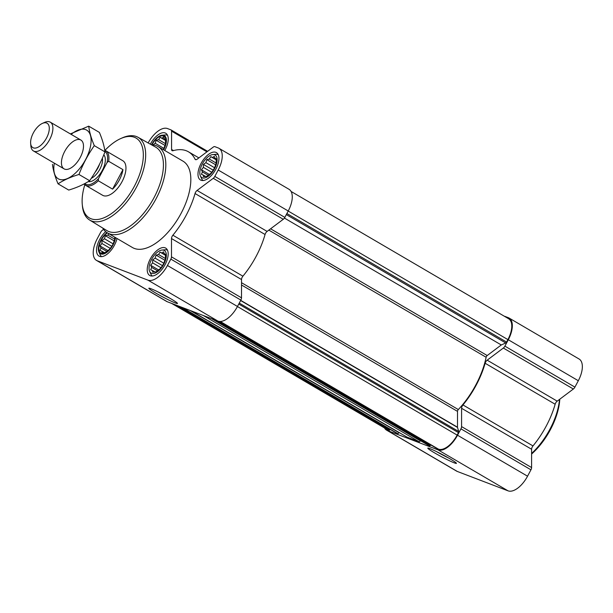 <?xml version="1.0" encoding="UTF-8"?>
<svg xmlns="http://www.w3.org/2000/svg" width="613" height="613" viewBox="0 0 613 613"><rect width="100%" height="100%" fill="white"/><g stroke="black" fill="none" stroke-linecap="round" stroke-linejoin="round"><path stroke-width="0.92" d="M169.778 298.186A14.283 1.019 28 0 1 157.533 291.681M151.97 144.783A12.344 6.115 120.3 0 1 163.319 135.986A12.344 6.115 120.3 0 1 163.955 148.338A12.344 6.115 120.3 0 1 163.541 149.135A12.344 6.115 120.3 0 1 163.28 149.626M152.714 145.066L155.212 143.289L156.139 140.254L158.637 139.672L160.1 137.289L162.062 138.14L163.525 136.96L164.568 139.097L165.502 139.35L165.495 143.833L163.909 148.423M212.803 170.866L210.772 173.372L206.819 176.345L203.393 176.674L203.378 175.134L201.416 174.284L202.466 171.947L201.416 169.801L203.386 167.372L203.401 164.437L205.899 162.652L206.826 159.625L209.324 159.043L210.788 156.652L212.749 157.51L214.213 156.323L215.255 158.468L216.19 158.721L216.19 163.196L214.596 167.786M214.228 168.506A12.344 6.115 120.3 0 1 212.711 170.996L214.642 167.701A12.344 6.115 120.3 0 1 214.228 168.506M162.039 266.341L160.008 268.846L156.054 271.82L152.629 272.149L152.614 270.609L150.652 269.751L151.702 267.421L150.652 265.276L152.622 262.847L152.637 259.904L155.135 258.127L156.062 255.1L158.56 254.518L160.024 252.127L161.985 252.985L163.449 251.797L164.491 253.943L165.426 254.188L165.426 258.671L163.832 263.261M163.464 263.981A12.344 6.115 120.3 0 1 161.947 266.471L163.878 263.176A12.344 6.115 120.3 0 1 163.464 263.981M111.351 246.978L109.321 249.483L105.367 252.449L101.942 252.778L101.927 251.246L99.965 250.388L101.015 248.05L99.965 245.905L101.934 243.484L101.95 240.541L104.448 238.756L105.375 235.729L107.873 235.147L108.815 233.699M115.121 237.384A12.344 6.115 120.3 0 1 113.19 243.805A12.344 6.115 120.3 0 1 112.777 244.61A12.344 6.115 120.3 0 1 111.259 247.108A12.344 6.115 120.3 0 1 99.091 250.625A12.344 6.115 120.3 0 1 107.413 232.879M114.754 237.17L114.731 239.308L113.144 243.897M437.008 448.578A1.333 0.659 -59.7 0 0 437.054 448.609A1.333 0.659 -59.7 0 0 437.1 448.632L438.41 449.13A20.014 9.915 -59.7 0 0 457.137 435.084L458.455 432.617A1.333 0.659 -59.7 0 0 458.677 431.475L457.52 427.437L240.625 300.531M428.334 445.26A1.333 0.659 -59.7 0 0 428.38 445.299A1.333 0.659 -59.7 0 0 428.426 445.322L429.575 445.758A1.333 0.659 -59.7 0 0 430.196 445.582L430.931 445.03M406.971 437.1A1.333 0.659 -59.7 0 0 407.009 437.13A1.333 0.659 -59.7 0 0 407.063 437.153L419.07 441.743A1.333 0.659 -59.7 0 0 420.319 440.808L420.411 440.632M396.465 433.085A1.333 0.659 -59.7 0 0 396.511 433.115A1.333 0.659 -59.7 0 0 396.557 433.138L397.707 433.583A1.333 0.659 -59.7 0 0 398.956 432.64L399.048 432.471M171.625 303.404L386.987 429.414A20.014 9.915 -59.7 0 0 387.722 429.767L389.033 430.265A1.333 0.659 -59.7 0 0 389.883 429.882L390.274 429.475M103.574 229.377L102.218 230.388A3.333 1.655 -59.7 0 0 100.662 232.296L97.26 238.679A20.85 10.329 -59.7 0 0 96.479 260.402L166.498 301.366A20.85 10.329 -59.7 0 0 167.265 301.734L217.952 321.105A20.85 10.329 -59.7 0 0 237.469 306.469L240.863 300.079A3.333 1.655 -59.7 0 0 241.507 297.826L241.522 279.528A3.333 1.655 -59.7 0 1 242.901 276.187A60.871 30.16 -59.7 0 0 265.061 234.503A3.333 1.655 -59.7 0 1 267.107 231.407L283.275 219.285A3.333 1.655 -59.7 0 0 284.83 217.385L288.233 210.995A20.85 10.329 -59.7 0 0 289.007 189.279L218.987 148.308A20.85 10.329 -59.7 0 0 218.22 147.94L214.834 146.645A3.333 1.655 -59.7 0 0 213.27 147.082L197.11 159.211A3.333 1.655 -59.7 0 1 195.424 159.587A3.333 1.655 -59.7 0 1 195.064 159.188A60.871 30.16 -59.7 0 0 188.475 151.809A60.871 30.16 -59.7 0 0 172.935 150.729A3.333 1.655 -59.7 0 1 172.084 150.668A3.333 1.655 -59.7 0 1 171.563 149.449L171.571 131.151A3.333 1.655 -59.7 0 0 171.05 129.925A3.333 1.655 -59.7 0 0 170.927 129.872L167.533 128.569A20.85 10.329 -59.7 0 0 148.162 142.952M96.479 260.402A20.85 10.329 -59.7 0 0 97.245 260.77L147.932 280.133A20.85 10.329 -59.7 0 0 167.441 265.498L170.843 259.107A3.333 1.655 -59.7 0 0 171.487 256.855L171.502 238.557L241.522 279.528M218.987 148.308A20.85 10.329 -59.7 0 1 218.205 170.023L214.811 176.414A3.333 1.655 -59.7 0 1 213.247 178.314L197.087 190.444A3.333 1.655 -59.7 0 0 195.041 193.532A60.871 30.16 -59.7 0 1 172.881 235.216A3.333 1.655 -59.7 0 0 171.502 238.557M175.333 302.968A16.222 1.157 28 0 1 158.476 294.608A16.222 1.157 28 0 1 148.921 288.187A16.222 1.157 28 0 1 163.709 294.838A16.222 1.157 28 0 1 177.494 303.381A16.222 1.157 28 0 1 175.333 302.968M165.104 264.601A15.846 7.846 120.3 0 1 149.695 275.452A15.846 7.846 120.3 0 1 150.921 257.812A15.846 7.846 120.3 0 1 165.702 248.096A15.846 7.846 120.3 0 1 165.104 264.601M215.868 169.127A15.846 7.846 120.3 0 1 200.459 179.977A15.846 7.846 120.3 0 1 201.685 162.338A15.846 7.846 120.3 0 1 216.466 152.622A15.846 7.846 120.3 0 1 215.868 169.127M150.331 144.162A15.846 7.846 120.3 0 1 165.778 133.259A15.846 7.846 120.3 0 1 165.181 149.764A15.846 7.846 120.3 0 1 164.774 150.507M117.006 238.488A15.846 7.846 120.3 0 1 114.416 245.238A15.846 7.846 120.3 0 1 99.007 256.081A15.846 7.846 120.3 0 1 97.237 245.453A15.846 7.846 120.3 0 1 105.681 231.637M151.403 144.76A50.036 24.788 120.3 0 1 157.993 146.538L183.003 161.165A50.036 24.788 120.3 0 1 181.126 213.293A50.036 24.788 120.3 0 1 132.469 247.537L107.459 232.902A50.036 24.788 120.3 0 1 102.685 228.028M457.52 427.437A1.333 0.659 -59.7 0 1 457.49 427.2L457.505 411.377A1.67 0.828 -59.7 0 1 458.317 409.561A60.043 29.746 -59.7 0 0 486.124 357.256A1.67 0.828 -59.7 0 1 487.189 355.54L501.288 344.966L505.74 342.974A1.333 0.659 -59.7 0 0 506.591 342.077L507.901 339.61A20.014 9.915 -59.7 0 0 508.652 318.76L291.083 191.455M501.288 344.966L284.417 218.067M384.489 427.951A20.85 10.329 -59.7 0 0 386.565 430.134L456.585 471.106A20.85 10.329 -59.7 0 0 457.352 471.474L508.039 490.837A20.85 10.329 -59.7 0 0 527.548 476.201L530.95 469.811A3.333 1.655 -59.7 0 0 531.594 467.558L531.609 449.26A3.333 1.655 -59.7 0 1 532.981 445.919A60.871 30.16 -59.7 0 0 555.148 404.235A3.333 1.655 -59.7 0 1 557.194 401.147L573.354 389.017A3.333 1.655 -59.7 0 0 574.917 387.117L578.312 380.727A20.85 10.329 -59.7 0 0 579.093 359.011L509.074 318.04A20.85 10.329 -59.7 0 0 508.307 317.672L504.92 316.377A3.333 1.655 -59.7 0 0 504.484 316.323M386.565 430.134A20.85 10.329 -59.7 0 0 387.332 430.502L438.019 449.865A20.85 10.329 -59.7 0 0 457.528 435.23L460.93 428.839A3.333 1.655 -59.7 0 0 461.574 426.594L461.589 408.296L531.609 449.26M509.074 318.04A20.85 10.329 -59.7 0 1 508.292 339.755L504.897 346.146A3.333 1.655 -59.7 0 1 503.334 348.046L487.174 360.176A3.333 1.655 -59.7 0 0 485.128 363.264A60.871 30.16 -59.7 0 1 462.961 404.948A3.333 1.655 -59.7 0 0 461.589 408.296M454.287 462.869A16.222 1.157 28 0 1 437.429 454.509A16.222 1.157 28 0 1 427.874 448.08A16.222 1.157 28 0 1 442.663 454.731A16.222 1.157 28 0 1 456.447 463.275A16.222 1.157 28 0 1 454.287 462.869M104.93 150.369A46.259 22.919 120.3 0 1 120.631 138.615A46.259 22.919 120.3 0 1 142.293 146.844A46.259 22.919 120.3 0 1 134.354 186.283A46.259 22.919 120.3 0 1 102.363 218.389A46.259 22.919 120.3 0 1 82.249 204.206A46.259 22.919 120.3 0 1 84.809 184.766M104.746 150.308A20.014 9.915 120.3 0 1 105.781 150.767L122.83 160.744A20.014 9.915 120.3 0 1 122.079 181.594A20.014 9.915 120.3 0 1 102.616 195.286L85.567 185.318A20.014 9.915 120.3 0 1 84.065 183.969M120.631 138.615L122.163 137.925A47.929 23.746 120.3 0 1 137.971 137.258A47.929 23.746 120.3 0 1 136.385 187.31A47.929 23.746 120.3 0 1 89.567 219.99A47.929 23.746 120.3 0 1 82.403 205.884L82.249 204.206M137.971 137.258L155.656 147.135A48.335 23.945 120.3 0 1 154.055 197.608A48.335 23.945 120.3 0 1 106.838 230.572L89.567 219.99M157.993 146.538A50.036 24.788 120.3 0 1 156.123 198.658A50.036 24.788 120.3 0 1 107.459 232.902M115.543 237.637A13.088 6.482 120.3 0 1 113.129 244.74A13.088 6.482 120.3 0 1 98.931 251.989A13.088 6.482 120.3 0 1 106.999 232.618M101.628 256.625A15.011 7.44 120.3 0 1 100.241 254.862L98.931 251.989M163.817 264.111A13.088 6.482 120.3 0 1 149.618 271.36A13.088 6.482 120.3 0 1 152.101 258.502A13.088 6.482 120.3 0 1 162.093 250.035A13.088 6.482 120.3 0 1 163.817 264.111M152.315 275.996A15.011 7.44 120.3 0 1 150.928 274.233L149.618 271.36M162.093 250.035L165.242 249.767A15.011 7.44 120.3 0 1 167.456 250.112M214.581 168.636A13.088 6.482 120.3 0 1 200.382 175.885A13.088 6.482 120.3 0 1 202.865 163.027A13.088 6.482 120.3 0 1 212.857 154.56A13.088 6.482 120.3 0 1 214.581 168.636M203.079 180.521A15.011 7.44 120.3 0 1 201.692 178.758L200.382 175.885M212.857 154.56L216.006 154.292A15.011 7.44 120.3 0 1 218.22 154.645M151.564 144.768A13.088 6.482 120.3 0 1 162.169 135.189A13.088 6.482 120.3 0 1 163.893 149.273A13.088 6.482 120.3 0 1 163.594 149.81M162.169 135.189L165.318 134.929A15.011 7.44 120.3 0 1 167.533 135.274M107.873 235.147L114.746 239.17M105.375 235.729L114.279 240.94M104.448 238.756L113.16 243.859M101.95 240.541L111.612 246.196L111.497 246.755M112.309 245.461L111.612 246.196M101.934 243.484L110.286 248.372M99.965 245.905L107.972 250.594M101.015 248.05L106.831 251.453M101.927 251.246L103.842 252.364M164.491 253.943L165.441 254.495M161.985 252.985L165.449 255.008M160.024 252.127L165.456 255.307M158.56 254.518L165.433 258.54M156.062 255.1L164.966 260.303M155.135 258.127L163.847 263.23M152.637 259.904L162.299 265.559L162.184 266.126M162.997 264.831L162.299 265.559M152.622 262.847L160.974 267.735M150.652 265.276L158.66 269.958M151.702 267.421L157.518 270.823M152.614 270.609L154.53 271.728M215.255 158.468L216.205 159.02M212.749 157.51L216.213 159.541M210.788 156.652L216.22 159.832M209.324 159.043L216.197 163.066M206.826 159.625L215.73 164.836M205.899 162.652L214.611 167.755M203.401 164.437L213.063 170.092L212.949 170.652M213.761 169.357L213.063 170.092M203.386 167.372L211.738 172.261M201.416 169.801L209.424 174.483M202.466 171.947L208.282 175.349M203.378 175.134L205.294 176.26M164.568 139.097L165.51 139.649M162.062 138.14L165.525 140.17M160.1 137.289L165.533 140.469M158.637 139.672L165.51 143.695M156.139 140.254L165.043 145.465M155.212 143.289L163.924 148.384M559.516 399.4A50.036 24.788 120.3 0 1 549.991 429.115A50.036 24.788 120.3 0 1 531.601 453.444M559.784 399.201A48.366 23.961 120.3 0 1 550.459 429.552A48.366 23.961 120.3 0 1 531.601 454.049M448.731 458.08A14.283 1.019 28 0 1 436.487 451.574M104.9 151.357A19.072 9.448 120.3 0 1 107.099 162.46L98.432 178.751A19.072 9.448 120.3 0 1 84.694 183.632M105.781 150.767A20.014 9.915 120.3 0 1 108.654 161.28L107.099 162.46M98.432 178.751L98.295 180.766A20.014 9.915 120.3 0 1 85.567 185.318M98.295 180.766L112.585 189.126A20.014 9.915 -59.7 0 0 119.328 179.984A20.014 9.915 -59.7 0 0 122.952 169.64L108.654 161.28M112.585 189.126L122.952 169.64M46.55 137.956A14.122 6.996 120.3 0 1 36.788 147.756A14.122 6.996 120.3 0 1 30.65 143.427A14.122 6.996 120.3 0 1 42.366 123.412A14.122 6.996 120.3 0 1 48.979 125.926A14.122 6.996 120.3 0 1 46.55 137.956M42.366 123.412L44.718 122.355A16.681 8.26 120.3 0 1 50.289 122.163A16.681 8.26 120.3 0 1 49.668 139.534A16.681 8.26 120.3 0 1 33.447 150.951A16.681 8.26 120.3 0 1 30.88 146.001L30.65 143.427M71.169 134.377A28.183 13.961 120.3 0 1 89.927 148.744A28.183 13.961 120.3 0 1 59.262 179.28A28.183 13.961 120.3 0 1 54.319 163.165M64.649 169.142A16.681 8.26 120.3 0 1 67.759 146.691A16.681 8.26 120.3 0 1 83.445 145.013A16.681 8.26 120.3 0 1 69.614 168.659A16.681 8.26 120.3 0 1 64.649 169.142M52.45 164.345C53.155 170.161 55.017 176.651 58.043 183.823C63.859 180.03 70.832 176.912 78.97 174.475C82.855 164.307 87.965 154.698 94.295 145.641C91.276 138.469 89.406 131.971 88.709 126.163L70.38 133.918M78.97 174.475L89.644 180.72C83.828 184.513 76.855 187.632 68.717 190.068L58.043 183.823M94.295 145.641L104.969 151.886C101.084 162.054 95.973 171.663 89.644 180.72M88.709 126.163L99.383 132.408C102.402 139.58 104.271 146.07 104.969 151.886M458.455 432.617L238.748 304.063M457.137 435.084L237.43 306.531M429.575 445.758L213.86 319.542M428.426 445.322L212.719 319.105M419.07 441.743L203.355 315.526M407.063 437.153L191.348 310.937L407.009 437.13M397.707 433.583L181.992 307.366M396.557 433.138L180.843 306.921L396.511 433.115M389.033 430.265L173.318 304.048M387.722 429.767L172.008 303.55M170.843 259.107L240.863 300.079M167.441 265.498L237.469 306.469M171.487 256.855L241.507 297.826M172.881 235.216L242.901 276.187M195.041 193.532L265.061 234.503M197.087 190.444L267.107 231.407M213.247 178.314L283.275 219.285M214.811 176.414L284.83 217.385M218.205 170.023L288.233 210.995M195.064 159.188L195.953 159.709M171.563 149.449L173.487 150.576M171.571 131.151L206.933 151.84M97.245 260.77L167.265 301.734M147.932 280.133L217.952 321.105M506.591 342.077L286.884 213.523M507.901 339.61L288.194 211.056M437.1 448.632L219.776 321.473L437.054 448.609M438.41 449.13L220.236 321.473M458.677 431.475L239.262 303.09M457.49 427.2L240.71 300.362M457.505 411.377L241.514 284.999M458.317 409.561L241.522 282.708M486.124 357.256L268.831 230.12M487.189 355.54L270.586 228.802M505.74 342.974L286.317 214.588M389.883 429.882L177.655 305.703M398.956 432.64L190.206 310.5M420.319 440.808L211.569 318.66M430.196 445.582L216.527 320.561M460.93 428.839L530.95 469.811M457.528 435.23L527.548 476.201M461.574 426.594L531.594 467.558M462.961 404.948L532.981 445.919M485.128 363.264L555.148 404.235M487.174 360.176L557.194 401.147M503.334 348.046L573.354 389.017M504.897 346.146L574.917 387.117M508.292 339.755L578.312 380.727M387.332 430.502L457.352 471.474M438.019 449.865L508.039 490.837M103.789 154.828A15.677 7.77 120.3 0 1 102.294 170.429A15.677 7.77 120.3 0 1 88.218 181.609M99.528 164.215A13.678 6.774 120.3 0 1 97.873 168.031A13.678 6.774 120.3 0 1 95.153 172.192M102.363 158.185A13.678 6.774 120.3 0 1 99.858 169.188A13.678 6.774 120.3 0 1 91.26 178.337M188.475 151.809L198.865 157.893M171.05 129.925L207.615 151.327M428.38 445.299L212.688 319.089M33.447 150.951L64.036 168.851M50.289 122.163L80.885 140.063"/></g></svg>
